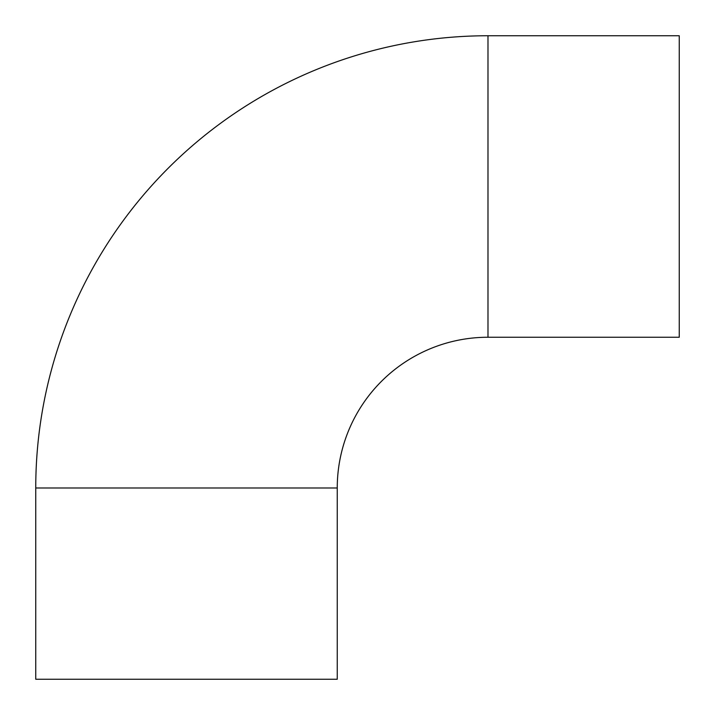 <?xml version="1.0" encoding="UTF-8"?>
<svg xmlns="http://www.w3.org/2000/svg" width="715" height="715" viewBox="0 0 715 715"><rect width="100%" height="100%" fill="white"/><g stroke="black" fill="none" stroke-linecap="round" stroke-linejoin="round"><path stroke-width="1.07" d="M487.988 35.75A452.238 452.238 0 0 0 35.75 487.988L35.75 679.25L337.248 679.25L337.248 487.988A150.749 150.749 0 0 1 487.988 337.248L679.25 337.248L679.25 35.75L487.988 35.75L487.988 337.248M35.75 487.988L337.248 487.988"/></g></svg>
